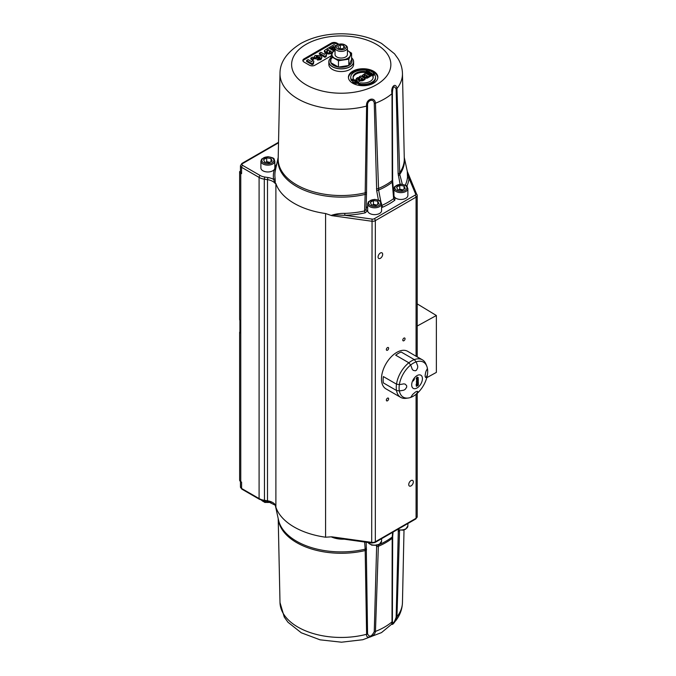 <?xml version="1.0" encoding="UTF-8"?>
<svg xmlns="http://www.w3.org/2000/svg" width="676" height="676" viewBox="0 0 676 676"><rect width="100%" height="100%" fill="white"/><g stroke="black" fill="none" stroke-linecap="round" stroke-linejoin="round"><path stroke-width="1.01" d="M400.741 397.395A21.683 12.514 -60 0 1 396.499 390.483A2718.821 1569.697 0 0 0 399.347 390.914A36.96 21.336 0 0 0 399.355 390.914A20.204 11.661 120 0 0 408.287 398.012L406.115 398.308A21.683 12.514 -60 0 1 400.741 397.395L385.962 388.861A21.683 12.514 -60 0 1 385.962 363.823A21.683 12.514 -60 0 1 407.636 351.309L419.103 358.01M415.377 370.794L415.385 370.794A35.524 7.504 -158.8 0 1 413.273 370.38L412.25 369.324A36.96 21.336 -120 0 0 410.653 365.048A20.204 11.661 120 0 0 399.364 384.593L399.364 384.593A36.96 21.336 0 0 0 399.364 384.593A36.96 21.336 180 0 1 399.347 384.593A2718.821 1569.697 180 0 1 396.499 384.162L383.36 376.574A21.683 12.514 -60 0 1 383.36 376.574L396.499 384.162A21.683 12.514 -60 0 1 408.845 362.784L395.705 355.196A21.683 12.514 -60 0 1 401.181 352.027L414.32 359.615A21.683 12.514 -60 0 1 422.424 359.843A21.683 12.514 -60 0 1 425.905 364.034L426.733 366.071A20.204 11.661 120 0 0 416.129 361.888A2718.821 1569.714 -120 0 0 414.32 359.615A2718.373 1569.461 60 0 1 416.12 361.88A36.96 21.336 -120 0 0 416.112 361.871A36.96 21.336 60 0 1 417.717 366.155L417.65 367.845A35.532 28.02 144.9 0 1 416.475 370.161L415.377 370.794A35.532 7.512 -158.8 0 1 413.264 370.372L413.264 370.372M422.424 359.843L417.633 357.08M405.287 384.196A35.532 7.512 38.8 0 1 406.707 385.819A35.524 7.512 38.8 0 0 405.296 384.205L403.868 383.841A36.96 21.336 0 0 1 399.364 384.593A20.212 11.669 120 0 0 399.347 390.914A2718.373 1569.435 180 0 1 396.499 390.483L383.36 382.903A21.683 12.514 -60 0 1 383.36 376.583M403.859 390.162A36.96 21.336 180 0 1 399.355 390.914L399.355 390.914A36.96 21.336 180 0 0 403.868 390.162L405.296 389.258L403.868 390.162M406.707 387.086A35.532 28.02 95.1 0 1 405.287 389.258L405.287 389.258A35.524 28.02 95.1 0 0 406.707 387.086L406.707 385.819L406.707 387.086M396.499 390.491A21.683 12.514 -60 0 1 396.499 384.162M410.636 397.437A20.212 11.669 120 0 0 416.112 394.277A36.96 21.336 -120 0 0 416.12 394.269L416.12 394.269A20.204 11.661 120 0 0 427.409 374.724L427.409 374.715A36.96 21.336 180 0 1 426.1 377.318L425.626 377.512L426.1 377.318A36.96 21.336 180 0 0 427.409 374.724A20.212 11.669 120 0 0 427.409 368.395M417.717 391.835L417.726 391.843A36.96 21.336 60 0 1 416.12 394.269A36.96 21.336 60 0 0 417.726 391.843L417.65 391.336A35.524 7.504 21.2 0 1 416.484 391.463L415.385 392.097A35.524 28.02 -35.1 0 1 413.273 393.871L412.25 395.004A36.96 21.336 -120 0 1 410.653 397.429A20.204 11.661 120 0 1 408.287 398.012M426.733 366.071A20.204 11.661 120 0 1 427.409 368.403A36.96 21.336 0 0 1 426.1 371.006L425.635 372.459A35.524 28.02 -84.9 0 1 425.153 375.172L425.153 376.439A35.524 7.512 -141.2 0 1 425.635 377.512L426.1 377.326M417.65 367.845L417.726 366.164A36.96 21.336 60 0 0 416.129 361.888L416.129 361.888A20.212 11.669 120 0 0 410.636 365.032A36.96 21.336 60 0 1 410.645 365.04A36.96 21.336 -120 0 0 410.645 365.04A2718.821 1569.714 60 0 0 408.845 362.775A21.683 12.514 -60 0 1 414.32 359.615M395.705 355.196L408.845 362.775M417.65 367.854A35.524 28.02 144.9 0 1 416.484 370.161L416.475 370.161M415.385 370.794L416.484 370.161M413.332 380.968A6.388 3.684 -60 0 1 414.498 378.957L413.332 380.968M422.424 378.678A7.597 4.386 -60 0 1 414.371 388.7A7.597 4.386 -60 0 1 414.371 377.96A7.597 4.386 -60 0 1 422.424 378.678M416.399 382.05L416.661 379.768L417.193 380.039L418.038 378.788L418.309 379.481L417.514 380.951L418.309 380.495L418.309 380.943L416.399 382.05L416.931 379.929L417.464 380.199L418.309 378.949M417.531 380.63L418.309 380.495M416.399 384.281L416.602 382.092L417.481 381.484L418.3 381.889L418.309 383.174L416.399 384.281L416.881 382.253L418.3 381.889M416.399 386.342L416.12 384.543L416.72 384.517L416.72 385.709L417.143 384.348L417.472 385.278L417.988 384.974L418.309 383.554L418.309 385.235L416.399 386.342L416.72 384.517M416.72 385.388L416.872 384.196L417.472 384.162M417.472 384.957L417.717 383.579L418.309 383.554M416.872 379.523L416.086 378.695L417.084 377.047L418.343 377.707L416.872 379.523L416.365 378.856L417.354 377.2L418.343 377.707M416.72 381.095L416.931 380.647L417.21 381.129L416.72 381.416L416.957 380.368M416.931 380.647L416.686 380.216M417.16 383.393L416.712 383.647L416.881 382.616M417.988 382.912L417.472 383.207L417.734 382.109L417.988 382.912L417.7 382.041M416.416 378.501L417.075 378.737L417.743 377.74L417.354 378.89L416.695 378.653L417.345 377.664L418.013 377.892L417.345 377.664M417.743 377.74L417.075 377.512M408.743 484.565A3.245 1.876 -60 0 1 410.155 481.304A3.245 1.876 -60 0 1 412.656 480.433A3.245 1.876 -60 0 1 412.656 484.185A3.245 1.876 -60 0 1 409.411 486.052A3.245 1.876 -60 0 1 408.743 484.565M378.078 256.981A3.245 1.876 -60 0 1 379.498 253.72A3.245 1.876 -60 0 1 381.999 252.849A3.245 1.876 -60 0 1 381.999 256.593A3.245 1.876 -60 0 1 378.754 258.469A3.245 1.876 -60 0 1 378.078 256.981M405.051 338.769A1.597 0.921 -60 0 1 404.349 340.383A1.597 0.921 -60 0 1 403.116 340.805A1.597 0.921 -60 0 1 403.116 338.963A1.597 0.921 -60 0 1 404.713 338.034A1.597 0.921 -60 0 1 405.051 338.769M386.359 349.56A1.597 0.921 -60 0 1 387.061 347.946A1.597 0.921 -60 0 1 388.294 347.515A1.597 0.921 -60 0 1 388.294 349.365A1.597 0.921 -60 0 1 386.689 350.286A1.597 0.921 -60 0 1 386.359 349.56M386.359 400.133A1.597 0.921 -60 0 1 387.061 398.519A1.597 0.921 -60 0 1 388.294 398.096A1.597 0.921 -60 0 1 388.294 399.938A1.597 0.921 -60 0 1 386.689 400.868A1.597 0.921 -60 0 1 386.359 400.133M366.105 209.349L366.502 193.911A2.324 0.904 -175.8 0 1 365.158 194.401L364.592 210.971A66.358 38.312 180 0 1 344.785 213.371C339.817 213.312 335.279 214.005 331.155 215.441L331.781 215.652C333.074 214.402 340.915 215.348 344.861 215.298A67.887 39.191 0 0 0 365.133 212.847L367.659 210.675A6.971 4.022 180 0 1 367.659 210.616L367.659 203.789A6.971 4.022 0 0 0 371.961 207.507A6.971 4.022 0 0 0 379.557 206.628A6.971 4.022 0 0 0 381.594 203.789L381.594 210.616A6.971 4.022 180 0 1 379.557 213.455A6.971 4.022 180 0 1 372.011 214.343A6.971 4.022 180 0 1 367.659 210.675A1.546 1.268 178.5 0 1 366.113 209.45L364.592 210.971A1.546 0.448 -102.3 0 0 365.133 212.847M344.785 213.371L344.861 215.298L372.053 219.092A2.324 1.344 180 0 0 374.242 218.737L414.971 195.22A1.546 0.896 -120 0 1 416.07 197.122L416.07 356.176M393.99 197.485L393.626 198.626A66.358 38.312 180 0 1 381.948 205.369A1.546 0.777 -114.2 0 0 382.886 207.109A67.887 39.191 0 0 0 394.835 200.206L395.021 197.595A6.971 4.022 180 0 1 393.939 195.44L393.939 188.612A6.971 4.022 0 0 0 398.24 192.33A6.971 4.022 0 0 0 405.837 191.46A6.971 4.022 0 0 0 407.873 188.612L407.873 195.44A6.971 4.022 180 0 1 405.837 198.288A6.971 4.022 180 0 1 395.021 197.595A1.546 1.065 132.3 0 1 394.091 197.561M366.502 193.911L367.567 105.633C366.899 100.183 373.946 97.927 374.259 103.47L376.684 190.624A2.324 1.208 -14.7 0 0 378.602 190.057L381.594 205.479M381.594 207.49L382.886 207.109M392.638 181.413A2.324 0.896 176.6 0 1 392.705 181.59A2.324 0.896 176.6 0 1 392.232 182.182L393.626 198.626A1.546 0.997 -126.6 0 0 394.835 200.206M405.22 188.519L402.059 190.345L397.741 189.677L396.584 187.184L399.744 185.359L404.062 186.027L405.22 188.519M402.904 189.863L399.744 189.153L399.744 185.359M404.062 189.187L404.062 186.027M399.744 189.153L398.908 189.863M407.298 171.484L407.493 177.163A1.546 1.259 -174.7 0 0 409.014 178.261L407.451 171.966M407.349 171.603L404.248 157.373M376.684 190.624L378.408 200.054M392.384 107.045L392.595 179.512A2.324 1.301 179.7 0 1 392.646 179.782L392.705 181.59A2.324 0.896 176.6 0 1 392.705 181.599L394.1 197.595M392.384 105.093L392.393 93.001C392.773 86.435 394.015 85.151 396.144 89.131L398.13 173.791L400.107 184.227M398.341 175.532A2.324 1.436 -15.7 0 0 399.753 174.425L396.956 88.548C395.646 81.728 390.449 87.069 392.004 93.66L392.232 182.182A63.231 36.504 0 0 1 378.602 190.057L375.459 103.208C374.867 96.093 365.589 99.059 366.603 106.073L365.158 194.401A63.231 36.504 0 0 1 278.199 157.702M402.33 184.286L399.753 174.425A63.231 36.504 0 0 0 404.256 157.702M275.318 183.416L275.09 178.244A1.546 1.259 -8.1 0 1 273.569 179.36L275.09 183.382L275.892 183.568A66.586 38.447 0 0 0 325.587 213.531L331.155 215.441M275.639 169.186A1.546 1.251 15.9 0 1 274.245 169.794A67.887 39.191 0 0 0 273.569 179.36A13.165 7.597 0 0 0 267.899 177.518L264.705 177.028A10.064 5.814 180 0 1 260.192 175.523L242.684 165.409A2.324 1.344 180 0 1 242.684 163.516L278.52 142.822M275.724 168.806A1.546 1.208 27.5 0 1 274.54 169.101A6.971 4.022 180 0 1 272.791 170.783A6.971 4.022 180 0 1 265.195 171.662A6.971 4.022 180 0 1 260.894 167.944L260.894 161.116A6.971 4.022 0 0 0 265.195 164.834A6.971 4.022 0 0 0 272.791 163.955A6.971 4.022 0 0 0 274.836 161.116L274.836 167.944A6.971 4.022 180 0 1 274.802 168.307A6.971 4.022 180 0 1 274.54 169.101L274.245 169.794M275.892 167.994A1.546 1.259 9.1 0 1 274.802 168.307L274.98 167.597A1.546 1.234 21.2 0 0 276.028 167.378M260.192 175.523A1.546 0.896 -60 0 0 259.094 177.416L241.585 167.31L241.585 173.631A3.87 2.239 180 0 1 240.453 172.05L240.453 165.73A3.87 2.239 0 0 0 241.585 167.31A1.546 0.896 -60 0 1 242.684 165.409M240.453 171.121L239.634 171.603L239.634 319.528A3.87 2.239 0 0 0 239.895 320.323L239.895 332.972A3.87 2.239 180 0 1 239.634 332.178L239.634 480.104A3.87 2.239 0 0 0 240.766 481.667L240.766 173.157A3.87 2.239 180 0 1 239.634 171.603M241.585 173.631L240.766 173.157M337.814 538.29L331.155 536.845C335.279 538.645 339.825 539.414 344.785 539.144M398.341 529.654L396.144 617.273C394.015 623.272 392.764 624.556 392.393 621.143L392.595 537.183A2.324 1.386 -179.6 0 1 392.646 537.488A2.324 1.386 -179.6 0 1 392.198 538.299L392.004 621.869C390.449 627.75 395.629 622.419 396.956 616.757L399.558 530.288M392.384 609.541L392.697 536.034A2.324 1.715 -175.4 0 1 392.705 536.034A2.324 1.715 -175.4 0 1 392.705 536.043A2.324 1.715 -175.4 0 1 392.232 536.964L392.198 538.299A63.054 36.403 0 0 1 378.349 546.301L378.619 544.763M392.655 532.308L392.232 536.964A63.231 36.504 180 0 1 378.602 544.839A2.324 1.411 15.8 0 1 378.256 544.915M376.684 544.746L374.259 631.612C371.53 636.817 369.299 637.536 367.567 633.775L366.198 542.253M366.502 548.033A2.324 1.715 174.3 0 1 365.158 549.182L366.603 634.274C365.581 639.741 374.859 636.758 375.459 631.418L378.349 546.301A2.324 1.352 1.6 0 1 376.473 546.495M364.668 542.042L365.158 549.182A63.231 36.504 180 0 1 278.495 519.945L275.301 505.293L275.892 507.245L275.892 183.568M331.155 536.845L325.587 537.209A66.586 38.447 180 0 1 275.892 507.245M275.09 504.533A11.61 6.709 0 0 0 267.502 500.798L264.299 500.308A11.61 6.709 180 0 1 259.094 498.567L241.585 488.461L241.585 482.14L240.766 481.667M373.532 83.224A14.711 8.492 180 0 1 357.503 85.066A14.711 8.492 180 0 1 348.419 77.225A14.711 8.492 180 0 1 363.13 68.732A14.711 8.492 180 0 1 377.842 77.225A14.711 8.492 180 0 1 373.532 83.224M303.997 59.834L303.997 58.888L331.375 43.087L331.375 44.033L303.997 59.834A3.87 2.239 0 0 0 302.958 60.941M337.958 44.667L336.851 44.033L336.851 43.087A3.87 2.239 0 0 0 331.375 43.087M336.851 43.087L338.938 44.286M331.046 55.914L314.948 65.209A3.87 2.239 0 0 1 309.473 65.209L303.997 62.048A3.87 2.239 0 0 1 302.865 60.468A3.87 2.239 0 0 1 303.997 58.888M336.851 44.033A3.87 2.239 0 0 0 331.375 44.033M313.833 61.085L313.427 63.967L312.168 64.693L306.6 61.474L306.6 60.527L308.138 59.64L311.788 61.744L312.591 60.367L313.833 61.085L313.318 62.8M313.968 58.026L313.968 58.973L312.346 59.911L310.825 59.032L310.825 58.085L312.447 57.147L313.968 58.026L312.346 58.964L310.825 58.085M335.034 49.018L333.158 50.108L332.034 49.466L332.034 48.511L334.662 46.999L333.589 46.374L330.665 48.055L329.432 47.345L334.045 44.675L336.065 45.85M333.843 47.472L330.665 49.01L329.432 48.292L329.432 47.345M332.313 52.948L330.817 53.81L327.818 53.97L327.514 52.762L325.004 52.635L324.446 51.46M332.972 51.621L330.817 52.863L327.818 53.024L327.285 52.365L327.285 53.311L327.514 52.762M326.601 53.717L326.187 56.598L324.928 57.325L319.359 54.105L319.359 53.159L320.897 52.272L324.548 54.376L325.35 52.998L326.601 53.717L326.077 55.432M320.187 58.55L319.258 57.756L318.582 58.77M317.543 59.133L314.982 58.711L314.163 56.674L315.193 55.457L320.399 55.686L321.953 57.384L320.914 58.694L317.543 59.108L318.869 58.128L319.993 58.144L320.187 57.595L319.258 56.801L319.258 57.773L319.258 56.843M321.953 57.384L320.914 59.64L317.543 60.054L317.543 59.108M313.216 62.327L313.427 63.012L312.168 63.738L306.6 60.527M312.168 64.693L312.168 63.738M312.346 59.911L312.346 58.964M334.502 50.176L333.817 49.779L335.034 49.078M333.817 50.354L333.817 49.779M335.034 48.072L333.158 49.162L332.034 48.511M333.158 50.108L333.158 49.162M333.589 47.32L333.589 46.374M330.665 49.01L330.665 48.055M327.514 51.807L327.285 52.365L327.514 51.807L325.004 51.689L324.446 50.514L328.511 47.869L333.454 50.725M324.37 51.773L324.446 50.514M330.133 50.776L331.164 51.376L329.22 51.917L330.133 50.776L329.592 52.035M329.22 51.917L329.398 51.199L329.398 51.993M327.978 49.534L329.085 50.176L326.897 50.818L327.978 49.534L327.978 50.489L327.209 50.928M326.897 50.818L327.125 50.032L327.125 50.911M325.976 54.959L326.187 55.643L324.928 56.37L319.359 53.159M324.928 57.325L324.928 56.37M319.258 56.801L318.582 57.823L314.982 57.764L314.163 56.674M317.982 57.08L317.897 56.083L318.066 57.029L316.385 56.902L316.182 55.981L317.897 56.083L318.066 57.029M316.385 56.902L316.182 55.981L316.182 56.767M317.897 57.029L316.182 56.928M377.816 77.698A14.711 8.492 0 0 0 363.13 69.679A14.711 8.492 0 0 0 348.444 77.698M350.743 77.225L350.743 78.171A12.388 7.149 180 0 0 351.562 80.74L353.404 79.675L353.404 78.729L351.562 79.785A12.388 7.149 180 0 1 350.743 77.225A12.388 7.149 180 0 1 367.575 70.549L367.575 71.495L365.733 72.56A10.064 5.814 0 0 0 353.1 77.698M373.16 77.698A10.064 5.814 0 0 0 372.848 76.667L372.848 75.72L374.69 74.656A12.388 7.149 180 0 1 375.518 77.225A12.388 7.149 180 0 1 358.686 83.9L360.519 82.835A10.064 5.814 0 0 0 373.194 77.225A10.064 5.814 0 0 0 372.848 75.72M375.518 77.225L375.518 78.171A12.388 7.149 180 0 1 358.686 84.846L358.686 83.9M365.032 78.484L365.032 79.43L362.775 80.731L359.869 81.01L359.336 80.309L359.691 78.737L356.345 78.441L357.874 77.554L361.068 77.765L359.286 76.743L360.654 75.957L365.032 78.484L362.775 79.785L359.869 80.064L359.387 79.117M359.691 79.692L357.925 79.675M359.564 77.85L359.286 76.743M369.814 75.72L369.814 76.667L367.279 78.137L364.871 78.264L364.626 77.292L362.632 77.199L362.116 75.56L365.429 73.194L369.814 75.72L367.279 77.182L364.871 77.309L364.626 76.346L362.632 76.244L362.175 75.306M364.626 76.346L364.626 77.292M370.609 76.211L370.609 75.264L369.679 74.723L371.944 73.414L371.251 73.008L369.147 74.225L368.251 73.709L370.355 72.493L369.493 71.994L367.152 73.346L366.164 72.771L369.856 70.642L374.234 73.169L374.234 74.115L370.609 76.211L369.814 75.746M369.679 74.867L368.251 74.656L368.251 73.709M369.535 72.966L367.245 74.242M359.336 81.171L358.272 83.418L353.759 83.444L352.635 82.117L353.683 79.886L358.263 79.861L359.336 81.171L358.272 82.472L353.759 82.497L352.635 81.171M365.733 72.56L365.733 71.605A10.064 5.814 0 0 0 353.066 77.225A10.064 5.814 0 0 0 353.404 78.729M351.562 80.74L351.562 79.785M367.575 70.549L365.733 71.605M359.176 79.802L359.176 78.855M356.345 79.253L356.345 78.441M361.897 78.247L362.784 78.754L361.119 79.21L361.897 78.247L361.694 79.312M366.722 75.518L367.558 75.999L366.003 76.43L366.722 75.518L366.722 76.456M366.003 76.43L366.139 75.856L366.139 76.489M365.006 74.529L365.893 75.036L364.136 75.551L365.006 74.529L364.736 75.627M364.136 75.551L364.322 74.918L364.322 75.627M369.679 75.644L369.679 74.723M371.251 73.811L371.251 73.008M369.147 75.171L369.147 74.225M369.493 72.94L369.493 71.994M367.152 74.191L367.152 73.346M366.164 73.616L366.164 72.771M374.234 73.169L370.609 75.264M356.903 80.63L357.249 81.88L355.128 81.728L354.739 80.444L356.903 80.63L356.903 81.585L354.68 81.433M357.621 81.39L357.249 81.88M354.342 80.943L354.739 80.444L354.739 81.399M353.616 61.727L353.616 64.389A12.388 7.149 180 0 1 349.991 69.451A12.388 7.149 180 0 1 336.487 70.997A12.388 7.149 180 0 1 328.84 64.389L328.84 61.727A12.388 7.149 0 0 0 336.487 68.335A12.388 7.149 0 0 0 349.991 66.789A12.388 7.149 0 0 0 353.616 61.727A12.388 7.149 0 0 0 351.596 57.806M330.868 57.806A12.388 7.149 0 0 0 328.84 61.727M348.816 65.471A10.731 6.194 0 0 0 351.596 59.488L348.816 65.471L338.456 67.076A10.731 6.194 0 0 0 348.816 65.471L348.816 59.158L338.456 60.764L330.868 56.378L333.64 50.396L335.034 50.041M332.803 57.266A10.731 6.194 0 0 0 330.868 62.699A10.731 6.194 0 0 0 338.456 67.076L330.868 62.699L330.868 56.378M335.034 50.463A9.295 5.366 0 0 0 332.254 53.074A9.295 5.366 0 0 0 334.662 58.254A9.295 5.366 0 0 0 343.636 59.649A9.295 5.366 0 0 0 350.202 55.854A9.295 5.366 0 0 0 347.802 50.666A9.295 5.366 0 0 0 347.422 50.463L351.596 53.176L348.816 59.158M351.596 59.488L351.596 53.176M338.456 67.076L338.456 60.764M347.422 47.827L347.422 54.46A6.194 3.574 180 0 1 343.602 57.764A6.194 3.574 180 0 1 336.851 56.995A6.194 3.574 180 0 1 335.034 54.46L335.034 47.827A6.194 3.574 0 0 0 336.851 50.354A6.194 3.574 0 0 0 343.602 51.131A6.194 3.574 0 0 0 347.422 47.827A6.194 3.574 0 0 0 345.605 45.3L344.785 44.819A5.036 2.907 180 0 1 344.785 48.934A5.036 2.907 180 0 1 337.67 48.934A5.036 2.907 180 0 1 337.67 44.819A5.036 2.907 180 0 1 344.785 44.819M426.784 377.673L436.366 372.4L436.366 315.506L417.202 326.035M417.202 303.879L436.366 315.506M337.67 44.819L336.851 45.3A6.194 3.574 0 0 0 335.034 47.827M342.157 48.875L338.701 48.334L337.772 46.34L340.307 44.886L343.754 45.419L344.684 47.413L342.157 48.875M340.307 44.886L340.307 48.587M343.754 45.419L343.754 47.945M272.183 161.023L269.023 162.848L264.705 162.181L263.547 159.688L266.707 157.863L271.025 158.53L272.183 161.023M269.868 162.358L266.707 161.657L265.862 162.358M266.707 161.657L266.707 157.863M271.025 161.691L271.025 158.53M378.94 203.696L375.78 205.521L371.462 204.853L370.304 202.361L373.465 200.535L377.783 201.203L378.94 203.696M376.625 205.031L373.465 204.329L372.628 205.031M373.465 204.329L373.465 200.535M377.783 204.363L377.783 201.203M416.07 394.311L416.07 518.272L375.341 541.78L375.341 220.63L416.07 197.122A3.87 2.239 0 0 0 417.202 195.541A3.87 2.239 0 0 0 417.092 195.009A1.546 1.225 157.3 0 0 415.588 193.961A2.324 1.344 180 0 1 414.971 195.22M331.781 215.652L371.69 221.221A3.87 2.239 0 0 0 375.341 220.63A1.546 0.896 -120 0 0 374.242 218.737M415.748 518.982L417.202 516.692A3.87 2.239 180 0 1 416.07 518.272A1.546 0.896 60 0 1 415.748 518.982L375.019 542.49A1.546 0.896 60 0 0 375.341 541.78A3.87 2.239 180 0 1 371.69 542.372L372.053 219.092M367.659 206.518A8.518 4.918 0 0 0 366.113 209.281M393.939 191.35A8.518 4.918 0 0 0 393.491 191.756M405.178 190.319A6.042 3.49 180 0 1 395.071 188.756A6.042 3.49 180 0 1 402.465 184.489A6.042 3.49 180 0 1 405.178 190.319M407.493 177.163A66.358 38.312 180 0 1 405.279 185.148M406.825 186.246A67.887 39.191 0 0 0 409.014 178.261L415.588 193.961M275.09 178.236A66.358 38.312 180 0 1 275.385 170.335L278.208 157.373M276.814 163.795A67.887 39.191 0 0 0 274.98 167.597M278.529 142.298L241.907 163.44A1.546 0.896 60 0 1 242.684 163.516M267.899 177.518L267.502 179.647L264.299 179.157L264.468 500.975L259.415 499.277A1.546 0.896 120 0 1 259.094 498.567L259.094 177.416A11.61 6.709 0 0 0 264.299 179.157L264.705 177.028M275.293 505.234L267.662 501.465L267.502 500.798L267.502 179.647A11.61 6.709 180 0 1 275.09 183.382M366.569 192.018A2.324 1.301 -179.5 0 1 365.26 192.787A63.054 36.403 180 0 1 278.182 158.683L279.999 73.456A61.229 35.355 0 0 0 366.603 106.073A2.324 1.284 -178.7 0 0 367.567 105.633M374.259 103.47A2.324 1.344 -2.3 0 0 375.459 103.208A61.229 35.355 0 0 0 392.004 93.66A2.324 1.276 -179.9 0 0 392.393 93.001M376.473 188.815A2.324 1.335 -1.6 0 0 378.349 188.553A63.054 36.403 180 0 0 392.198 180.56A2.324 1.301 179.7 0 0 392.646 179.782L392.384 105.008M361.787 90.652A49.618 28.645 0 0 0 376.312 84.838A49.618 28.645 0 0 0 359.691 37.983A49.618 28.645 0 0 0 291.626 65.234A49.618 28.645 0 0 0 361.787 90.652M396.144 89.131A2.324 1.377 -2 0 0 396.956 88.548A61.229 35.355 0 0 0 402.457 73.456C402.305 68.276 400.876 63.417 398.181 58.888L394.514 53.793L381.56 43.425C370.009 37.129 356.7 33.927 341.634 33.8C326.238 33.808 312.642 37.019 300.854 43.45C286.886 52.213 279.932 62.217 279.999 73.456M398.13 173.791A2.324 1.352 -1.6 0 0 399.524 173.005A63.054 36.403 180 0 0 404.282 158.683L402.457 73.456M407.873 523.528L407.873 525.953A6.971 4.022 180 0 1 405.837 528.793A6.971 4.022 180 0 1 397.564 529.477M331.781 536.812L371.69 542.372L371.842 543.039L375.019 542.49M240.453 486.881A3.87 2.239 180 0 0 241.585 488.461A1.546 0.896 120 0 0 241.907 489.17L240.453 486.881L240.453 481.464M398.13 531.471A2.324 1.327 1.5 0 0 399.524 530.745A63.054 36.403 0 0 0 399.829 530.314M396.144 617.273A2.324 1.301 1.9 0 0 396.956 616.757A61.229 35.355 180 0 0 402.457 602.544C402.203 609.346 399.888 615.506 395.511 620.999L381.501 632.609L362.809 639.724L341.481 642.2L320.061 639.826L301.259 632.778L287.959 622.233L284.275 617.103L279.999 602.544L278.208 518.627M392.393 621.143A2.324 1.403 179.9 0 1 392.004 621.869A61.229 35.355 180 0 1 375.459 631.418A2.324 1.335 2.3 0 1 374.259 631.612M367.567 633.775A2.324 1.394 178.7 0 1 366.603 634.274A61.229 35.355 180 0 1 279.999 602.544M366.569 549.689A2.324 1.386 179.5 0 1 365.26 550.526A63.054 36.403 0 0 1 278.275 518.948M325.587 537.209L325.587 213.531M327.818 53.97L327.818 53.024M330.817 53.81L330.817 52.863M325.004 52.635L325.004 51.689M318.582 58.339L318.582 57.823M314.982 58.711L314.982 57.764M320.914 59.64L320.914 58.694M362.775 80.731L362.775 79.785M359.869 81.01L359.869 80.064M358.272 79.743L358.272 78.796M361.322 79.295L361.322 78.577M364.871 78.264L364.871 77.309M367.279 78.137L367.279 77.182M362.632 77.098L362.632 76.244M353.759 83.444L353.759 82.497M358.272 83.418L358.272 82.472M330.868 57.883A12.286 7.09 0 0 0 333.547 67.22A12.286 7.09 0 0 0 349.915 66.704A12.286 7.09 0 0 0 351.596 57.883M270.569 502.158A6.971 4.022 180 0 1 261.671 500.291M381.594 538.696L381.594 541.121A6.971 4.022 180 0 1 379.557 543.969A6.971 4.022 180 0 1 368.09 542.515M272.132 162.823A6.042 3.49 180 0 1 262.035 161.26A6.042 3.49 180 0 1 269.428 156.984A6.042 3.49 180 0 1 272.132 162.823M378.898 205.496A6.042 3.49 180 0 1 368.792 203.932A6.042 3.49 180 0 1 376.186 199.657A6.042 3.49 180 0 1 378.898 205.496M407.873 188.612C406.403 186.077 409.048 185.799 400.944 184.202L394.75 186.5L393.939 188.612M407.349 171.518L417.202 195.541L417.202 356.827M241.907 163.44L240.453 165.73M407.873 525.953L405.642 529.223L402.921 530.187L397.175 529.697M392.384 607.606L392.384 609.473M392.705 536.043L393.069 532.071M371.842 543.039L337.738 538.282M267.662 501.465L264.468 500.975M259.415 499.277L241.907 489.17M402.457 602.544L404.011 529.916M417.202 516.692L417.202 393.356M327.285 52.314L327.285 53.269M364.449 76.751L364.449 77.698M271.144 502.361L264.874 502.454L261.451 500.215M381.594 541.121L379.363 544.391L376.642 545.355L371.639 545.126L367.989 542.507M274.836 161.116C273.366 158.573 276.011 158.302 267.899 156.697L261.713 159.004L260.894 161.116M381.594 203.789C380.123 201.245 382.768 200.975 374.665 199.369L368.471 201.676L367.659 203.789"/></g></svg>
